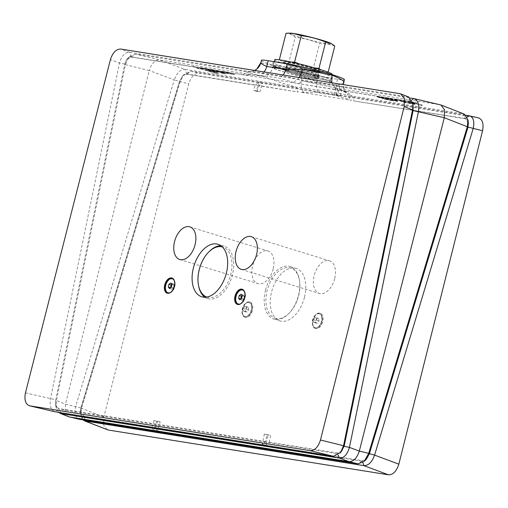 <?xml version="1.0" encoding="UTF-8"?>
<svg xmlns="http://www.w3.org/2000/svg" width="508" height="508" viewBox="0 0 508 508"><rect width="100%" height="100%" fill="white"/><g stroke="black" fill="none" stroke-linecap="round" stroke-linejoin="round"><path stroke-width="0.38" stroke-dasharray="2.54 1.91" d="M279.419 65.957A29.616 2.013 14.2 0 1 311.62 73.393A29.616 2.013 14.2 0 1 330.702 80.194A29.616 2.013 14.2 0 1 324.561 79.896A29.616 2.013 14.2 0 1 292.367 72.46A29.616 2.013 14.2 0 1 273.279 65.665A29.616 2.013 14.2 0 1 279.419 65.957M332.2 74.289A29.616 2.013 14.2 0 1 326.06 73.99A29.616 2.013 14.2 0 1 293.859 66.554A29.616 2.013 14.2 0 1 274.777 59.753M316.287 70.974A16.796 1.143 14.2 0 1 298.031 66.758A16.796 1.143 14.2 0 1 287.211 62.903A16.796 1.143 14.2 0 1 290.69 63.068A16.796 1.143 14.2 0 1 308.947 67.285A16.796 1.143 14.2 0 1 319.767 71.139A16.796 1.143 14.2 0 1 316.287 70.974M314.789 76.879A16.796 1.143 14.2 0 1 296.532 72.663A16.796 1.143 14.2 0 1 285.712 68.809A16.796 1.143 14.2 0 1 289.192 68.974A16.796 1.143 14.2 0 1 307.448 73.19A16.796 1.143 14.2 0 1 318.275 77.045A16.796 1.143 14.2 0 1 314.789 76.879M288.963 68.904A17.101 1.162 -165.8 0 0 285.42 68.732A17.101 1.162 -165.8 0 0 296.437 72.657A17.101 1.162 -165.8 0 0 315.024 76.949A17.101 1.162 -165.8 0 0 318.567 77.121A17.101 1.162 -165.8 0 0 307.55 73.196A17.101 1.162 -165.8 0 0 288.963 68.904M288.512 70.675A17.101 1.162 -165.8 0 0 284.969 70.504A17.101 1.162 -165.8 0 0 295.986 74.428A17.101 1.162 -165.8 0 0 314.573 78.721A17.101 1.162 -165.8 0 0 318.122 78.892A17.101 1.162 -165.8 0 0 307.099 74.968A17.101 1.162 -165.8 0 0 288.512 70.675M323.882 81.597A29.312 1.994 -165.8 0 0 329.959 81.89A29.312 1.994 -165.8 0 0 311.074 75.159A29.312 1.994 -165.8 0 0 279.203 67.805A29.312 1.994 -165.8 0 0 273.126 67.507A29.312 1.994 -165.8 0 0 292.017 74.238A29.312 1.994 -165.8 0 0 323.882 81.597M324.333 79.826A29.312 1.994 -165.8 0 0 330.41 80.118A29.312 1.994 -165.8 0 0 311.518 73.387A29.312 1.994 -165.8 0 0 279.654 66.034A29.312 1.994 -165.8 0 0 273.577 65.735A29.312 1.994 -165.8 0 0 292.468 72.466A29.312 1.994 -165.8 0 0 324.333 79.826M334.67 278.765A17.101 10.312 107.2 0 1 319.38 293.465A17.101 10.312 107.2 0 1 314.173 275.488A17.101 10.312 107.2 0 1 329.463 260.788A17.101 10.312 107.2 0 1 334.67 278.765M273.177 268.935A17.101 10.312 107.2 0 1 257.886 283.635A17.101 10.312 107.2 0 1 252.679 265.659A17.101 10.312 107.2 0 1 267.97 250.958A17.101 10.312 107.2 0 1 273.177 268.935M174.2 280.562A7.328 4.42 107.2 0 1 171.012 292.1A7.328 4.42 107.2 0 1 170.542 292.398M172.415 278.829A7.328 4.42 -72.8 0 0 172.187 278.784A7.328 4.42 -72.8 0 0 169.494 279.552A7.328 4.42 -72.8 0 0 165.71 286.804A7.328 4.42 -72.8 0 0 168.091 292.824M169.647 292.932A7.328 4.42 -72.8 0 0 171.291 292.189A7.328 4.42 -72.8 0 0 172.174 291.44A7.328 4.42 -72.8 0 0 175 282.277A7.328 4.42 -72.8 0 0 173.755 279.616M244.475 291.795A7.328 4.42 107.2 0 1 241.294 303.333A7.328 4.42 107.2 0 1 240.824 303.632M242.691 290.062A7.328 4.42 -72.8 0 0 242.462 290.011A7.328 4.42 -72.8 0 0 239.77 290.786A7.328 4.42 -72.8 0 0 235.985 298.037A7.328 4.42 -72.8 0 0 238.373 304.057M239.928 304.165A7.328 4.42 -72.8 0 0 241.573 303.416A7.328 4.42 -72.8 0 0 242.449 302.666A7.328 4.42 -72.8 0 0 245.281 293.503A7.328 4.42 -72.8 0 0 244.037 290.849M245.231 316.611A7.328 4.42 -72.8 0 0 251.333 310.528A7.328 4.42 -72.8 0 0 249.18 302.52A7.328 4.42 -72.8 0 0 248.818 302.438A7.328 4.42 -72.8 0 0 242.71 308.521A7.328 4.42 -72.8 0 0 244.862 316.528A7.328 4.42 -72.8 0 0 245.231 316.611M248.539 302.349A7.328 4.42 107.2 0 1 248.907 302.438A7.328 4.42 107.2 0 1 251.054 310.445A7.328 4.42 107.2 0 1 244.951 316.528A7.328 4.42 107.2 0 1 244.583 316.44A7.328 4.42 107.2 0 1 242.132 313.036A7.328 4.42 107.2 0 1 244.964 303.873A7.328 4.42 107.2 0 1 248.539 302.349M315.506 327.844A7.328 4.42 -72.8 0 0 321.615 321.761A7.328 4.42 -72.8 0 0 319.462 313.754A7.328 4.42 -72.8 0 0 319.094 313.671A7.328 4.42 -72.8 0 0 312.991 319.754A7.328 4.42 -72.8 0 0 315.138 327.755A7.328 4.42 -72.8 0 0 315.506 327.844M318.814 313.582A7.328 4.42 107.2 0 1 319.183 313.671A7.328 4.42 107.2 0 1 321.335 321.672A7.328 4.42 107.2 0 1 315.227 327.755A7.328 4.42 107.2 0 1 314.858 327.673A7.328 4.42 107.2 0 1 312.414 324.263A7.328 4.42 107.2 0 1 315.239 315.106A7.328 4.42 107.2 0 1 318.814 313.582M290.487 33.179A21.615 1.473 -165.8 0 0 301.161 37.63A21.615 1.473 -165.8 0 0 327.133 43.758A21.615 1.473 -165.8 0 0 331.019 43.434M334.778 46.038L327.393 43.936L319.557 43.605C311.734 40.31 303.613 38.183 295.199 37.217C292.443 34.735 289.395 33.414 286.055 33.261M314.979 75.152A16.485 1.124 -165.8 0 0 318.395 75.317A16.485 1.124 -165.8 0 0 318.395 75.273A16.485 1.124 -165.8 0 0 307.473 71.45A16.485 1.124 -165.8 0 0 289.846 67.393A16.485 1.124 -165.8 0 0 286.449 67.189A16.485 1.124 -165.8 0 0 286.429 67.227A16.485 1.124 -165.8 0 0 297.053 71.012A16.485 1.124 -165.8 0 0 314.979 75.152M319.964 72.104A21.615 1.473 -165.8 0 0 323.659 72.511A21.615 1.473 -165.8 0 0 312.985 68.059A21.615 1.473 -165.8 0 0 287.014 61.938A21.615 1.473 -165.8 0 0 283.127 62.255A21.615 1.473 -165.8 0 0 299.053 67.386A21.615 1.473 -165.8 0 0 319.964 72.104M279.603 59.855L282.613 61.976L288.519 63.614C296.342 66.904 304.463 69.037 312.877 70.002L320.262 72.098L328.098 72.434L320.3 69.571M314.211 67.793L299.333 63.919M291.687 62.154L286.76 61.754L280.048 59.919M314.109 78.581A16.485 1.124 -165.8 0 0 317.525 78.746A16.485 1.124 -165.8 0 0 306.902 74.962A16.485 1.124 -165.8 0 0 288.982 70.822A16.485 1.124 -165.8 0 0 285.56 70.656A16.485 1.124 -165.8 0 0 296.183 74.441A16.485 1.124 -165.8 0 0 314.109 78.581M206.82 297.066A26.257 15.837 -72.8 0 0 208.54 297.51A26.257 15.837 -72.8 0 0 230.511 275.374A26.257 15.837 -72.8 0 0 222.307 246.907M198.615 285.877A27.476 16.574 107.2 0 1 199.422 269.767A27.476 16.574 107.2 0 1 209.22 251.524M220.847 245.688A27.476 16.574 107.2 0 1 222.618 245.821A27.476 16.574 107.2 0 1 224.003 246.139A27.476 16.574 107.2 0 1 232.366 275.031A27.476 16.574 107.2 0 1 209.169 298.977A27.476 16.574 107.2 0 1 207.791 298.653A27.476 16.574 107.2 0 1 204.927 297.25M276.485 318.484A26.257 15.837 107.2 0 1 267.17 290.57A26.257 15.837 107.2 0 1 289.338 267.691A26.257 15.837 107.2 0 1 299.422 280.206A26.257 15.837 107.2 0 1 289.287 313.036A26.257 15.837 107.2 0 1 276.485 318.484M265.506 290.163A27.476 16.574 -72.8 0 0 273.875 319.056A27.476 16.574 -72.8 0 0 275.253 319.373A27.476 16.574 -72.8 0 0 288.652 313.677A27.476 16.574 -72.8 0 0 298.45 295.427A27.476 16.574 -72.8 0 0 299.263 279.317A27.476 16.574 -72.8 0 0 290.087 266.541A27.476 16.574 -72.8 0 0 288.703 266.217A27.476 16.574 -72.8 0 0 265.506 290.163M304.47 297.288A27.476 16.574 107.2 0 1 279.889 320.91A27.476 16.574 107.2 0 1 271.526 292.024A27.476 16.574 107.2 0 1 296.101 268.402A27.476 16.574 107.2 0 1 304.47 297.288M245.262 317.259A7.938 4.788 107.2 0 1 244.869 317.17A7.938 4.788 107.2 0 1 242.214 313.474A7.938 4.788 107.2 0 1 242.449 308.82A7.938 4.788 107.2 0 1 245.281 303.549A7.938 4.788 107.2 0 1 249.149 301.904A7.938 4.788 107.2 0 1 249.549 302A7.938 4.788 107.2 0 1 251.968 310.344A7.938 4.788 107.2 0 1 245.262 317.259M252.387 310.471A7.938 4.788 107.2 0 1 245.288 317.297A7.938 4.788 107.2 0 1 242.868 308.953A7.938 4.788 107.2 0 1 249.968 302.127A7.938 4.788 107.2 0 1 252.387 310.471M315.544 328.492A7.938 4.788 107.2 0 1 315.144 328.397A7.938 4.788 107.2 0 1 312.496 324.707A7.938 4.788 107.2 0 1 312.731 320.053A7.938 4.788 107.2 0 1 315.557 314.782A7.938 4.788 107.2 0 1 319.43 313.138A7.938 4.788 107.2 0 1 319.83 313.226A7.938 4.788 107.2 0 1 322.243 321.577A7.938 4.788 107.2 0 1 315.544 328.492M313.144 320.18A7.938 4.788 -72.8 0 0 315.563 328.53A7.938 4.788 -72.8 0 0 322.663 321.704A7.938 4.788 -72.8 0 0 320.25 313.36A7.938 4.788 -72.8 0 0 313.144 320.18M278.276 67.513A30.531 2.076 -165.8 0 0 271.945 67.208A30.531 2.076 -165.8 0 0 291.617 74.219A30.531 2.076 -165.8 0 0 324.815 81.883A30.531 2.076 -165.8 0 0 331.146 82.188A30.531 2.076 -165.8 0 0 311.468 75.178A30.531 2.076 -165.8 0 0 278.276 67.513M279.47 62.789A30.531 2.076 -165.8 0 0 273.139 62.484A30.531 2.076 -165.8 0 0 292.818 69.494A30.531 2.076 -165.8 0 0 326.009 77.159A30.531 2.076 -165.8 0 0 332.34 77.464A30.531 2.076 -165.8 0 0 312.661 70.453A30.531 2.076 -165.8 0 0 279.47 62.789M343.764 81.921L343.681 82.08A12.211 12.141 40.7 0 0 348.602 95.104L317.151 89.833L296.247 87.166L184.931 69.374L159.512 59.9C154.915 59.944 151.479 63.487 149.219 70.529L174.257 79.902L75.641 406.502C74.13 413.722 75.451 418.001 79.597 419.341L83.426 416.731C80.543 415.779 79.686 412.864 80.848 407.988L179.464 81.394L183.274 75.444L182.143 76.619L179.838 81.032L81.223 407.613L80.696 411.251L83.769 416.147L151.962 427.05L153.384 431.133M58.541 412.369L56.147 407.651L56.375 400.552L125.362 64.77L129.07 56.953L135.306 54.058L246.621 71.844L250.507 71.755L254.044 70.771A12.211 12.192 -114.1 0 1 254.019 70.783A12.211 12.192 -114.1 0 1 250.323 71.774C254.006 71.698 258.216 72.142 262.966 73.108L281.997 76.149C286.702 76.695 291.846 77.749 297.428 79.305L302.412 80.759L410.356 98.012M440.303 104.788L463.353 113.868L352.038 96.082L348.602 95.104L349.453 99.447L351.606 100.355L300.685 92.215L317.284 92.596L336.315 95.637L349.453 99.447M464.293 114.129L463.353 113.868L465.29 118.739L468.37 122.777M261.379 60.382A32.976 2.242 -165.8 0 0 273.583 65.316A32.976 2.242 -165.8 0 0 318.478 76.232L337.515 79.273A32.976 2.242 -165.8 0 0 344.348 79.604M318.478 76.232L317.024 81.972L302.304 75.463C291.77 72.536 282.156 69.31 273.456 65.805L260.845 62.668M167.38 293.237A7.938 4.788 -72.8 0 0 167.589 293.313A7.938 4.788 -72.8 0 0 167.983 293.402A7.938 4.788 -72.8 0 0 171.856 291.757A7.938 4.788 -72.8 0 0 174.689 286.487A7.938 4.788 -72.8 0 0 174.917 281.832A7.938 4.788 -72.8 0 0 172.269 278.143A7.938 4.788 -72.8 0 0 172.06 278.086M237.655 304.47A7.938 4.788 -72.8 0 0 237.865 304.54A7.938 4.788 -72.8 0 0 238.265 304.635A7.938 4.788 -72.8 0 0 242.132 302.99A7.938 4.788 -72.8 0 0 244.964 297.72A7.938 4.788 -72.8 0 0 245.199 293.065A7.938 4.788 -72.8 0 0 242.545 289.37A7.938 4.788 -72.8 0 0 242.335 289.312M408.826 97.053L129.419 52.292C124.936 52.286 121.628 55.861 119.488 63.024L50.508 398.78C49.416 406.032 50.978 410.381 55.201 411.836L59.036 408.553C56.159 407.6 55.08 404.685 55.785 399.796L124.758 64.072C126.041 59.271 128.207 56.871 131.261 56.871L245.154 75.076L131.362 57.112L127.235 59.042L124.676 64.478L149.206 70.561L65.449 404.101L65.284 412.071L68.859 416.782M225.666 72.409L228.238 73.52L224.93 73.057L216.63 70.282L225.666 72.409L228.2 73.635L224.898 73.171L216.592 70.396L225.628 72.53M131.362 57.112L135.306 54.058L159.512 59.9L263.15 76.46C273.006 80.169 284.042 83.737 296.247 87.166L298.19 92.037L258.921 85.541L262.636 82.69L259.886 91.789L257.277 90.983L258.858 85.75L298.19 92.037M230.969 73.457L234.95 74.6L229.514 73.584L223.304 71.342L229.019 72.771C221.901 70.714 233.394 74.746 230.969 73.457L231.623 73.882L230.969 73.457M215.214 71.228L216.941 71.819L214.884 71.488L206.172 68.504L215.786 71.044L219.227 72.225L215.214 71.222M192.926 66.389L203.975 68.967L199.434 67.431L202.108 67.856L218.726 73.552L214.928 72.949L196.38 67.755L198.78 68.135L192.926 66.389L201.797 68.739L203.943 69.088L199.403 67.545L202.076 67.97L218.694 73.673L214.897 73.063L202.552 69.386L199.225 68.853L196.342 67.869L198.749 68.256L192.894 66.504M205.315 68.37L214.027 71.355L203.035 68.002L205.315 68.37L213.989 71.469L211.715 71.107L203.003 68.123L205.283 68.485M212.573 71.272L217.659 72.727L212.535 71.387M223.171 73.489L210.788 69.247L217.691 70.86L215.932 70.574L225.489 73.857L223.133 73.603L210.756 69.361L217.659 70.974L215.894 70.695L225.457 73.978L223.133 73.603M414.325 103.149C412.096 102.318 411.62 101.968 412.883 102.095L417.957 103.346L411.931 101.708L410.61 101.663L413.29 102.984L421.278 105.283C422.681 105.499 422.732 105.308 421.443 104.724L420.135 104.451L420.872 104.889L420.18 104.877L414.293 103.264C412.064 102.438 411.582 102.083 412.852 102.216L417.227 103.302M417.195 103.416L411.893 101.829L410.572 101.778L413.252 103.099L421.278 105.283C422.681 105.499 422.732 105.308 421.443 104.724L420.135 104.451M410.216 102.038L404.844 100.578L403.447 100.635L404.844 100.578C403.003 100.279 403.073 100.533 405.06 101.34L406.089 101.505C404.793 100.978 404.717 100.8 405.854 100.971L409.118 101.848L409.575 102.197L407.905 102.343L408.927 102.756L413.976 104.115C415.569 104.381 415.576 104.184 413.995 103.524L412.96 103.359C413.937 103.765 413.937 103.886 412.96 103.721L409.499 102.686L411.27 102.73L410.216 102.038L404.812 100.692C402.965 100.394 403.041 100.648 405.022 101.454L405.06 101.34M405.022 101.454L406.089 101.505C404.793 100.978 404.717 100.8 405.854 100.971L409.118 101.848L409.537 102.311L408 102.292L408.927 102.756M408.896 102.87L413.976 104.115C415.569 104.381 415.576 104.184 413.995 103.524L412.96 103.359C413.937 103.765 413.937 103.886 412.96 103.721L410.045 102.953M396.989 99.949L394.265 99.511M388.353 97.942L387.604 98.019L390.633 99.333L397.612 101.473C398.856 101.556 398.094 101.086 395.326 100.082L388.353 97.942L387.566 98.133L390.633 99.333M378.619 96.412L377.679 96.266L379.908 97.111L376.714 96.603L386.982 99.752L381.781 97.415L377.679 96.266M468.141 121.018L465.506 118.554L353.974 100.952L352.038 96.082C350.952 94.431 345.719 91.789 336.347 88.163L439.985 104.724L413.728 98.552M385.623 97.752L382.651 97.034C381.406 96.85 381.508 97.06 382.956 97.65L384.01 97.847L383.711 97.434L387.312 98.482C388.544 98.952 388.709 99.123 387.82 99.003L384.924 98.381L390.36 100.292L393.833 100.844L389.134 99.447C390.296 99.587 390.03 99.32 388.322 98.66L382.619 97.149C381.375 96.965 381.476 97.174 382.924 97.771L382.956 97.65M382.924 97.771L383.978 97.961L383.711 97.434L387.312 98.482M387.28 98.596C388.506 99.073 388.677 99.244 387.782 99.117L385.743 98.489M396.545 99.276L405.682 102.768L401.472 101.162L410.47 103.53L403.593 101.587L401.517 100.076L400.247 99.873L402.12 101.168L395.51 99.111M315.424 322.599L313.734 322.326L313.487 319.83L314.928 317.602L316.624 317.875L316.871 320.37L315.424 322.599L317.551 323.253L318.992 321.024L318.745 318.529L317.055 318.256L315.608 320.485L315.855 322.986L317.551 323.253M316.871 320.37L318.992 321.024M313.734 322.326L315.855 322.986M313.487 319.83L315.608 320.485M314.928 317.602L317.055 318.256M316.624 317.875L318.745 318.529M243.23 295.015L243.097 295.008A2.762 1.664 107.2 0 1 243.23 295.015L244.316 296.361A2.762 1.664 107.2 0 1 244.348 296.545L244.316 296.361M243.694 299.218L243.802 299.041A2.762 1.664 107.2 0 1 243.694 299.218L242.062 300.374A2.762 1.664 107.2 0 1 241.929 300.361L239.795 299.752M245.148 311.366L243.459 311.099L243.211 308.597L244.653 306.375L246.342 306.642L246.59 309.143L245.148 311.366L247.269 312.02L248.71 309.797L248.463 307.296L246.774 307.029L245.332 309.258L245.58 311.753L247.269 312.02M246.59 309.143L248.71 309.797M243.459 311.099L245.58 311.753M243.211 308.597L245.332 309.258M244.653 306.375L246.774 307.029M246.342 306.642L248.463 307.296M173.419 287.985L173.526 287.807A2.762 1.664 107.2 0 1 173.419 287.985L171.787 289.141A2.762 1.664 107.2 0 1 171.653 289.135L170.478 287.719M172.949 283.788L172.815 283.775A2.762 1.664 107.2 0 1 172.949 283.788L174.041 285.128A2.762 1.664 107.2 0 1 174.066 285.312L174.041 285.128M157.15 432.029L160.204 421.919L156.54 421.335L153.575 431.165M160.204 421.919L157.594 421.113L153.93 420.529L156.54 421.335M255.257 84.957L187.039 74.054L183.274 75.444L186.874 74.244L255.194 85.166L258.972 82.106L256.229 91.205L253.619 90.399L257.277 90.983M256.229 91.205L259.886 91.789M258.921 85.541L255.194 85.166L253.619 90.399M157.042 431.717L155.626 427.634L362.179 460.642C365.284 460.654 367.697 458.33 369.411 453.663M366.122 459.48L361.906 461.232L83.426 416.731M153.93 420.529L151.962 427.05M155.626 427.634L157.594 421.113M264.357 434.054L262.217 444.449L265.589 441.56L266.967 434.861L264.357 434.054L270.624 435.445L269.246 442.144L265.881 445.033L268.014 434.638M266.967 434.861L270.624 435.445M340.354 96.069L334.08 94.678L336.69 95.479L337.801 90.1L296.075 83.21L337.845 89.884L336.004 85.319L339.668 85.903L341.503 90.468L340.354 96.069L336.69 95.479M341.503 90.468L409.727 101.371L412.515 103.835L409.785 101.606L337.845 89.884M262.217 444.449L265.881 445.033M124.758 64.072L119.488 63.024L110.414 59.639M131.261 56.871L129.419 52.292L120.701 49.047M247.58 74.892L261.556 75.394L280.594 78.435L296.075 83.21L245.154 75.076L247.58 74.892L250.323 71.774M409.727 101.371L407.88 96.793L399.866 93.656M333.61 456.324L337.439 453.041L269.246 442.144M265.589 441.56L59.036 408.553M413.182 106.61L412.515 103.835L413.08 105.359M342.094 450.361L337.439 453.041M334.08 94.678L336.004 85.319M339.668 85.903L337.744 95.263M25.457 392.855L55.785 399.796L55.62 404.997L58.998 409.188L337.477 453.688L340.252 452.958M343.681 82.08C342.887 83.731 340.341 84.709 336.061 85.014L317.024 81.972A12.211 9.703 -80.9 0 0 317.151 89.833L317.284 92.596M273.456 65.805C271.221 72.911 267.779 76.46 263.15 76.46C253.448 74.136 247.942 72.593 246.621 71.844L242.678 74.898M303.162 92.05L301.498 87.573A12.211 3.867 -75.3 0 1 302.304 75.463M336.023 88.094L301.86 80.658L336.347 88.163L335.451 87.922L331.749 82.772M186.874 74.244L184.931 69.374C180.315 69.437 176.759 72.942 174.257 79.902L179.464 81.394M353.974 100.952L465.29 118.739M361.906 461.232L358.077 463.842M80.848 407.988L65.449 404.101L55.696 400.228M254.686 70.46A12.211 12.192 -114.1 0 1 254.044 70.771L254.686 70.46M299.072 77.553A12.211 3.816 -78.9 0 1 297.428 79.305L293.878 82.29M409.785 101.606L411.848 100M338.099 455.047L337.477 453.688M298.469 83.814L302.412 80.759M60.623 412.699L58.998 409.188M83.001 419.881L80.747 413.645L81.521 408.28L180.13 81.705L183.553 74.886L190.76 71.196L465.88 115.164M107.22 429.762L103.632 425.018L103.823 417.011L188.779 83.795C191.052 76.772 194.481 73.241 199.066 73.196L478.231 117.812L469.227 115.697M465.506 118.554L467.265 117.202M187.039 74.054L190.76 71.196L199.066 73.196M179.838 81.032L180.13 81.705L188.779 83.795M85.185 420.23L83.769 416.147M362.82 462.49L362.179 460.642M258.972 82.106L262.636 82.69M288.519 63.614L295.199 37.217M312.877 70.002L319.557 43.605M241.929 300.361L240.843 299.022M243.751 299.155L241.592 298.488M244.348 296.545L243.802 299.041M244.348 296.418L242.183 295.751M243.148 294.945L240.989 294.278M242.132 295.688L243.097 295.008M171.653 289.135L169.52 288.525M173.469 287.922L171.31 287.255M174.066 285.312L173.526 287.807M174.066 285.185L171.907 284.518M172.872 283.712L170.707 283.045M171.856 284.455L172.815 283.775M377.647 96.38L379.908 97.111M379.87 97.231L376.714 96.603M376.682 96.717L377.889 97.047M377.85 97.168L386.982 99.752M386.95 99.866L387.642 99.854M387.604 99.974L382.016 97.707M381.984 97.828L382.956 97.86M382.918 97.974L381.781 97.415M381.749 97.53L380.848 97.263M380.81 97.377L378.587 96.533M379.012 97.352L384.334 98.933L379.012 97.352L381.076 97.561L384.372 98.819L379.044 97.238M383.978 97.961L383.68 97.555L383.978 97.961M385.712 98.603L384.924 98.381M384.893 98.501L390.36 100.292M390.328 100.406L393.833 100.844M393.802 100.965L392.665 100.4M392.627 100.514L389.96 99.968M389.922 100.082L387.217 99.003M387.185 99.117L389.096 99.562C390.265 99.701 389.992 99.441 388.29 98.774L388.322 98.66M388.29 98.774L385.585 97.866M390.601 99.447L397.58 101.594C398.818 101.67 398.056 101.206 395.294 100.197L395.326 100.082M395.294 100.197L388.322 98.063M396.513 101.187L391.541 99.6L389.376 98.463L396.545 101.073L389.414 98.349L394.392 99.936L396.964 101.073L396.513 101.187M388.969 98.463L389.414 98.349L388.969 98.463M394.233 99.625L395.319 99.911M395.288 100.032L398.043 100.349M398.005 100.463L396.951 100.063M395.478 99.231L404.654 102.603M404.616 102.718L405.682 102.768M405.651 102.883L401.472 101.162M401.441 101.276L409.054 103.302M409.023 103.422L410.47 103.53M410.432 103.645L403.593 101.587M403.555 101.702L401.517 100.076M401.485 100.19L400.247 99.873M400.215 99.987L402.12 101.168M402.088 101.282L399.707 100.482M399.675 100.603L396.513 99.397M406.057 101.619C404.762 101.092 404.679 100.921 405.816 101.092C404.679 100.921 404.762 101.092 406.057 101.619M409.086 101.968L409.537 102.311L409.086 101.968M413.937 104.235C415.538 104.496 415.544 104.299 413.957 103.638C415.544 104.299 415.538 104.496 413.937 104.235M412.928 103.473C413.906 103.88 413.906 104 412.928 103.835C413.906 104 413.906 103.88 412.928 103.473M410.013 103.067L409.499 102.686L411.118 102.794L410.178 102.152M421.246 105.404C422.643 105.613 422.7 105.429 421.411 104.838C422.7 105.429 422.643 105.613 421.246 105.404M420.103 104.565L420.834 105.01L420.18 104.877M420.141 104.991L414.293 103.264M233.229 73.939L234.918 74.714L229.483 73.704L223.266 71.463L228.981 72.885C221.863 70.834 233.356 74.86 230.937 73.571L233.261 73.819M212.103 70.244L219.196 72.339L215.182 71.342L216.91 71.939L214.846 71.609L206.14 68.624L212.134 70.129M205.524 69.863L212.319 71.92L205.556 69.748M224.663 72.796L220.199 71.126L224.663 72.796M219.875 71.241L220.199 71.126L219.875 71.241M314.547 72.727A15.221 1.035 -165.8 0 0 317.703 72.841A15.221 1.035 -165.8 0 0 307.619 69.31A15.221 1.035 -165.8 0 0 291.351 65.57A15.221 1.035 -165.8 0 0 288.22 65.38A15.221 1.035 -165.8 0 0 297.732 68.834A15.221 1.035 -165.8 0 0 314.547 72.727M290.919 63.144A16.485 1.124 -165.8 0 0 293.605 65.443A16.485 1.124 -165.8 0 0 316.052 70.898A16.485 1.124 -165.8 0 0 313.373 68.599A16.485 1.124 -165.8 0 0 290.919 63.144M337.515 79.273L336.061 85.014A12.211 9.703 99.1 0 0 336.188 92.875L336.315 95.637M264.046 71.952A12.211 9.703 -80.9 0 1 262.966 73.108L261.556 75.394M283.077 74.993A12.211 9.703 -80.9 0 1 281.997 76.149L280.594 78.435M103.823 417.011L81.521 408.28L81.223 407.613M330.702 80.194L332.105 74.663M285.712 68.809L287.211 62.903M318.275 77.045L319.767 71.139M273.279 65.665L274.288 61.684M284.969 70.504L285.42 68.732M329.959 81.89L330.41 80.118M273.126 67.507L273.577 65.735M318.122 78.892L318.567 77.121M318.395 75.273L317.69 72.123L318.649 71.158L315.925 70.872C306.387 69.621 284.004 62.541 288.188 63.449L288.563 64.751L286.449 67.189M241.262 269.348L319.38 293.465M179.769 259.518L257.886 283.635M323.659 72.511L325.831 72.498M318.395 75.317L317.525 78.746M273.875 319.056L279.889 320.91M244.869 317.17L245.288 317.297M315.144 328.397L315.563 328.53M273.139 62.484L271.945 67.208M167.589 293.313L167.17 293.18M237.865 304.54L237.446 304.413M201.771 296.799L207.791 298.653M312.414 324.263L312.496 324.707M315.239 315.106L315.557 314.782M242.132 313.036L242.214 313.474M244.964 303.873L245.281 303.549M175 282.277L174.917 281.832M172.174 291.44L171.856 291.757M245.281 293.503L245.199 293.065M242.449 302.666L242.132 302.99M217.983 244.285L224.003 246.139M242.545 289.37L242.132 289.243M172.269 278.143L171.85 278.009M335.451 87.922L347.148 93.161L345.167 90.926L344.1 88.76L343.408 84.633M55.62 404.997L56.147 407.651M127.235 59.042L129.07 56.953M332.34 77.464L331.146 82.188M183.553 74.886L182.143 76.619M80.696 411.251L80.747 413.645M319.83 313.226L320.25 313.36M249.549 302L249.968 302.127M290.087 266.541L296.101 268.402M299.422 280.206L299.263 279.317M289.287 313.036L288.652 313.677M286.429 67.227L285.56 70.656M283.127 62.255L282.613 61.976M189.852 226.847L267.97 250.958M251.346 236.671L329.463 260.788"/><path stroke-width="0.76" d="M274.288 61.684L274.777 59.753A29.616 2.013 14.2 0 1 280.918 60.052A29.616 2.013 14.2 0 1 313.112 67.488A29.616 2.013 14.2 0 1 332.2 74.289L332.105 74.663M256.553 254.648A17.101 10.312 107.2 0 1 241.262 269.348A17.101 10.312 107.2 0 1 236.055 251.371A17.101 10.312 107.2 0 1 251.346 236.671A17.101 10.312 107.2 0 1 256.553 254.648M195.059 244.824A17.101 10.312 107.2 0 1 179.769 259.518A17.101 10.312 107.2 0 1 174.561 241.548A17.101 10.312 107.2 0 1 189.852 226.847A17.101 10.312 107.2 0 1 195.059 244.824M170.542 292.398A7.328 4.42 107.2 0 1 167.951 292.786A7.328 4.42 107.2 0 1 165.417 286.836A7.328 4.42 107.2 0 1 169.215 279.464A7.328 4.42 107.2 0 1 172.276 278.784A7.328 4.42 107.2 0 1 174.2 280.562M168.091 292.824A7.328 4.42 -72.8 0 0 168.231 292.875A7.328 4.42 -72.8 0 0 168.599 292.957A7.328 4.42 -72.8 0 0 169.647 292.932M240.824 303.632A7.328 4.42 107.2 0 1 238.233 304.019A7.328 4.42 107.2 0 1 235.693 298.063A7.328 4.42 107.2 0 1 239.49 290.697A7.328 4.42 107.2 0 1 242.551 290.011A7.328 4.42 107.2 0 1 244.475 291.795M238.373 304.057A7.328 4.42 -72.8 0 0 238.512 304.101A7.328 4.42 -72.8 0 0 238.881 304.19A7.328 4.42 -72.8 0 0 239.928 304.165M331.534 43.72L331.019 43.434A21.615 1.473 -165.8 0 0 315.093 38.303A21.615 1.473 -165.8 0 0 294.189 33.585A21.615 1.473 -165.8 0 0 290.487 33.179L288.315 33.191L293.884 33.591L301.269 35.693C309.683 36.659 317.805 38.786 325.628 42.081L331.534 43.72L334.778 46.038L328.162 72.174M320.3 69.571L318.948 68.478L314.211 67.793M299.333 63.919L294.589 62.09L291.687 62.154M222.307 246.907A26.257 15.837 -72.8 0 0 221.393 246.717A26.257 15.837 -72.8 0 0 208.585 252.165A26.257 15.837 -72.8 0 0 198.45 284.994A26.257 15.837 -72.8 0 0 206.82 297.066M208.585 252.165L209.22 251.524A27.476 16.574 107.2 0 1 220.847 245.688M204.927 297.25A27.476 16.574 107.2 0 1 198.615 285.877L198.45 284.994M465.88 115.164L478.231 117.812C482.448 119.259 483.889 123.565 482.568 130.74L398.831 464.191C396.564 471.234 393.135 474.777 388.537 474.821L108.141 430.009L84.569 420.897L83.001 419.881M467.265 117.202L469.227 115.697C473.367 117.031 474.688 121.317 473.189 128.537L374.567 455.149C372.072 462.083 368.522 465.582 363.912 465.645L84.569 420.897M60.103 413.353L68.859 416.782L79.597 419.341L358.077 463.842L364.173 461.366L368.713 453.333L467.328 126.733L444.303 117.723L444.487 109.703L440.906 104.972L413.728 98.552C417.957 100.006 419.525 104.369 418.427 111.639L349.447 447.389C347.313 454.546 344.011 458.127 339.528 458.114L61.049 413.614L58.541 412.369M468.001 119.932L468.37 122.777L467.9 127.483L467.328 126.733L468.001 119.932L464.293 114.129L440.906 104.972M343.408 84.633L344.348 79.604A32.976 2.242 -165.8 0 0 323.101 72.034A32.976 2.242 -165.8 0 0 287.249 63.76L268.218 60.719A32.976 2.242 -165.8 0 0 261.379 60.382L260.845 62.668C260.985 63.602 262.96 64.865 266.764 66.453L285.801 69.494L302.222 69.278L332.022 75.165C340.322 78.607 344.208 80.912 343.681 82.08M174.269 286.36A7.938 4.788 107.2 0 1 167.17 293.18A7.938 4.788 107.2 0 1 164.751 284.836A7.938 4.788 107.2 0 1 171.85 278.009A7.938 4.788 107.2 0 1 174.269 286.36M172.06 278.086A7.938 4.788 -72.8 0 0 171.869 278.047A7.938 4.788 -72.8 0 0 165.17 284.963A7.938 4.788 -72.8 0 0 167.38 293.237M244.545 297.586A7.938 4.788 107.2 0 1 237.446 304.413A7.938 4.788 107.2 0 1 235.026 296.069A7.938 4.788 107.2 0 1 242.132 289.243A7.938 4.788 107.2 0 1 244.545 297.586M242.335 289.312A7.938 4.788 -72.8 0 0 242.151 289.281A7.938 4.788 -72.8 0 0 235.445 296.196A7.938 4.788 -72.8 0 0 237.655 304.47M226.352 273.171A27.476 16.574 107.2 0 1 201.771 296.799A27.476 16.574 107.2 0 1 193.408 267.906A27.476 16.574 107.2 0 1 217.983 244.285A27.476 16.574 107.2 0 1 226.352 273.171M25.444 392.894C24.111 400.082 25.552 404.406 29.775 405.854L310.166 450.666C314.776 450.621 318.211 447.065 320.472 440.004L404.197 106.585L404.362 98.622L400.787 93.91L399.866 93.656L120.701 49.047C116.11 49.085 112.681 52.616 110.414 59.639L25.444 392.894M55.201 411.836L29.451 405.79L55.201 411.836L333.61 456.324L340.798 452.222L343.573 445.58L412.547 109.855L413.004 104.375L408.826 97.053L400.787 93.91M241.465 296.158L241.357 296.342A2.762 1.664 107.2 0 1 241.465 296.158L242.132 295.688M170.536 287.604L170.561 287.788A2.762 1.664 107.2 0 1 170.536 287.604L171.075 285.109A2.762 1.664 107.2 0 1 171.183 284.931L171.075 285.109M173.755 279.616A7.328 4.42 -72.8 0 0 172.555 278.867A7.328 4.42 -72.8 0 0 172.415 278.829M244.037 290.849A7.328 4.42 -72.8 0 0 242.83 290.1A7.328 4.42 -72.8 0 0 242.691 290.062M482.568 130.74L468.02 127.089L369.284 454.082L366.122 459.48L364.173 461.359M413.004 104.375L412.947 110.122L404.197 106.585M412.947 110.122L343.967 445.853L342.094 450.361L340.798 452.222M340.252 452.958L344.132 446.322L413.112 110.573L413.08 105.359M410.356 98.012L413.728 98.552L411.848 100M413.112 110.573L444.303 117.723L359.315 451.066L368.713 453.333L369.284 454.082M358.077 463.842L349.028 461.658L69.787 417.03L79.597 419.341M331.749 82.772L332.022 75.165M338.099 455.047L339.528 458.114L349.028 461.658C353.612 461.62 357.041 458.089 359.315 451.066L349.447 447.389L344.132 446.322M69.463 416.966L61.049 413.614L60.623 412.699M260.845 62.668A12.211 12.192 -114.1 0 1 254.686 70.46L256.794 69.05L260.794 62.7M302.222 69.278A12.211 3.816 -78.9 0 1 299.072 77.553M468.02 127.089L468.141 121.018M108.141 430.009L85.509 421.151L85.185 420.23M153.492 431.444L157.042 431.717M388.537 474.821L363.912 465.645L362.82 462.49M280.048 59.919L279.603 59.855M318.948 68.478L325.628 42.081M294.589 62.09L301.269 35.693M279.375 59.658L286.055 33.261L288.315 33.191M240.989 294.278L242.183 295.751L241.592 298.488L239.795 299.752L238.601 298.279L239.198 295.542L240.989 294.278M240.76 298.945L238.601 298.279M241.357 296.208L239.198 295.542M240.811 298.831L241.357 296.342M170.707 283.045L171.907 284.518L171.31 287.255L169.52 288.525L168.319 287.052L168.916 284.309L170.707 283.045M170.478 287.719L168.319 287.052M171.183 284.931L171.856 284.455M171.075 284.975L168.916 284.309M268.218 60.719L266.764 66.453A12.211 9.703 -80.9 0 1 264.046 71.952M320.472 440.004L343.967 445.853M333.61 456.324L310.166 450.666M287.249 63.76L285.801 69.494A12.211 9.703 -80.9 0 1 283.077 74.993M369.411 453.663L374.58 455.117L398.837 464.16"/></g></svg>
